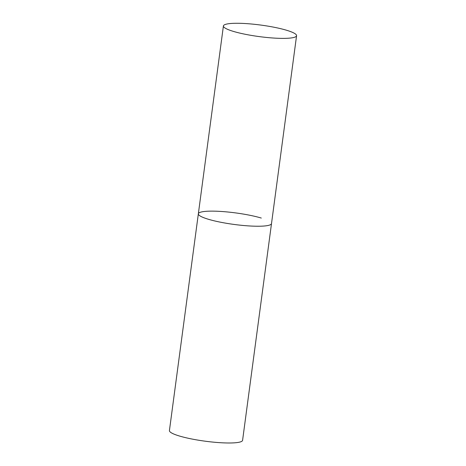 <?xml version="1.0" encoding="UTF-8"?>
<svg xmlns="http://www.w3.org/2000/svg" width="466" height="466" viewBox="0 0 466 466"><rect width="100%" height="100%" fill="white"/><g stroke="black" fill="none" stroke-linecap="round" stroke-linejoin="round"><path stroke-width="0.7" d="M223.412 25.945A36.907 5.819 7.6 0 0 245.308 34.292A36.907 5.819 7.6 0 0 285.361 38.358A36.907 5.819 7.6 0 0 296.574 35.707A36.907 5.819 7.6 0 0 274.678 27.366A36.907 5.819 7.6 0 0 234.625 23.3A36.907 5.819 7.6 0 0 223.412 25.945L198.347 213.801A36.907 5.819 7.6 0 0 220.243 222.148A36.907 5.819 7.6 0 0 260.296 226.208A36.907 5.819 7.6 0 0 271.509 223.564A36.907 5.819 -172.4 0 1 248.244 225.882A36.907 5.819 -172.4 0 1 208.558 219.323A36.907 5.819 -172.4 0 1 198.347 213.801A36.907 5.819 -172.4 0 1 221.612 211.488A36.907 5.819 -172.4 0 1 261.298 218.047M296.574 35.707L242.588 440.318A36.907 5.819 -172.4 0 1 219.323 442.636A36.907 5.819 -172.4 0 1 179.637 436.077A36.907 5.819 -172.4 0 1 169.426 430.555L198.347 213.801"/></g></svg>
